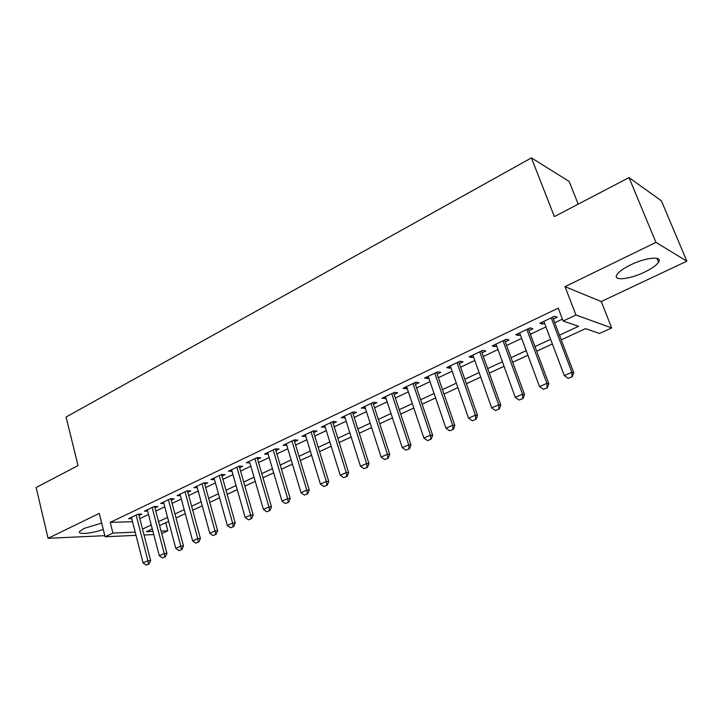 <?xml version="1.0" encoding="UTF-8"?>
<svg xmlns="http://www.w3.org/2000/svg" width="723" height="723" viewBox="0 0 723 723"><rect width="100%" height="100%" fill="white"/><g stroke="black" fill="none" stroke-linecap="round" stroke-linejoin="round"><path stroke-width="1.08" d="M101.69 523.118L83.967 528.441L79.575 531.541C77.289 534.939 92.246 533.511 103.244 529.381M644.518 272.146C651.766 268.631 656.448 265.323 658.572 262.223C663.163 255.743 645.937 257.28 630.601 264.889C623.461 268.414 618.906 271.676 616.918 274.659C612.517 281.157 629.507 279.503 644.518 272.146M165.721 522.729L167.853 530.799L161.726 533.601M578.21 204.139L569.155 181.437L531.414 157.885L66.073 417.035L78.039 465.603L36.15 487.501L48.07 538.319L104.808 535.671M531.414 157.885L554.378 216.602L629.01 177.587L661.4 200.831L686.85 261.166L655.942 242.386L565.006 286.66L575.969 315.011L611.685 327.944L599.593 333.466L585.476 328.649L561.229 339.864M565.006 286.66L601.256 301.536L686.85 261.166M601.256 301.536L611.685 327.944M629.01 177.587L655.942 242.386M138.988 515.454L141.835 514.098L138.039 514.18L128.558 518.689L131.722 518.608M154.957 507.88L157.849 506.507L154.08 506.561L144.419 511.152L147.637 511.089M171.243 500.162L174.171 498.771L170.429 498.789L160.578 503.47L163.859 503.434M187.835 492.291L190.809 490.881L187.103 490.872L177.063 495.644L180.407 495.635M204.763 484.274L207.772 482.837L204.103 482.792L193.863 487.664L197.271 487.682M222.015 476.086L225.079 474.64L221.446 474.559L210.999 479.521L214.469 479.575M239.62 467.745L242.72 466.272L239.132 466.154L228.477 471.215L232.02 471.306M257.578 459.232L260.732 457.74L257.18 457.578L246.308 462.747L249.914 462.865M275.897 450.546L279.096 449.028L275.59 448.829L264.501 454.098L268.17 454.207M294.595 441.681L297.849 440.135L294.388 439.9L283.064 445.278L286.796 445.377M313.692 432.634L316.99 431.062L313.583 430.781L302.015 436.276L305.811 436.367M333.176 423.389L336.529 421.798L333.176 421.473L321.374 427.085L325.233 427.157M353.086 413.954L356.493 412.336L353.195 411.965L341.139 417.695L345.061 417.758M373.42 404.311L376.882 402.675L373.646 402.25L361.319 408.097L365.314 408.152M394.198 394.469L397.713 392.797L394.541 392.318L381.952 398.301L386.01 398.346M415.427 384.401L419.006 382.702L415.897 382.178L403.027 388.287L406.172 388.784L407.166 388.314M437.135 374.107L440.768 372.39L437.731 371.803L424.573 378.048L427.655 378.608L428.784 378.066M459.322 363.588L463.018 361.834L460.054 361.193L446.606 367.582L449.607 368.197L450.899 367.582M482.015 352.833L485.784 351.044L482.892 350.339L469.128 356.882L472.065 357.551L473.502 356.864M505.232 341.825L509.064 340.009L506.263 339.241L492.173 345.937L495.029 346.66L496.638 345.901M528.992 330.565L532.887 328.712L530.176 327.881L515.761 334.731L518.527 335.526L520.298 334.686M559.457 335.201L578.59 326.308L563.154 321.048L558.228 308.161L110.221 522.377L132.517 521.699M139.801 518.608L148.522 514.487M155.797 511.062L164.763 506.823M172.101 503.362L181.319 499.015M188.712 495.526L198.192 491.044M205.657 487.528L215.409 482.928M222.937 479.367L232.969 474.64M240.569 471.053L250.881 466.181M258.545 462.566L269.155 457.56M276.9 453.908L287.808 448.757M295.626 445.07L306.85 439.765M314.74 436.041L326.299 430.592M334.261 426.832L346.154 421.211M354.198 417.424L366.444 411.64M374.559 407.808L387.176 401.861M395.364 397.993L408.359 391.857M416.629 387.953L430.013 381.636M438.373 377.695L452.155 371.188M460.596 367.203L474.794 360.506M483.325 356.475L497.966 349.571M506.579 345.504L521.672 338.382M530.375 334.27L545.937 326.932M554.731 322.783L562.431 319.141M553.303 319.033L557.27 317.153L554.649 316.249L539.891 323.262L542.566 324.121L544.527 323.199M136.023 535.363L105.079 536.755L99.268 513.384L48.07 538.319M105.079 536.755L112.905 533.068L135.192 532.146M110.221 522.377L112.905 533.068M563.154 321.048L575.969 315.011M153.764 534.568L144.04 535.002M152.291 528.938L146.362 531.685L152.942 531.414M161.057 531.08L167.853 530.799M552.363 343.958L536.692 351.206M527.917 355.264L512.715 362.295M504.039 366.308L489.29 373.122M480.705 377.099L466.398 383.714M457.894 387.636L444.012 394.062M435.598 397.948L422.124 404.184M413.791 408.034L400.714 414.08M392.462 417.894L379.765 423.768M371.595 427.546L359.259 433.249M351.17 436.99L339.186 442.53M331.179 446.227L319.539 451.613M311.604 455.282L300.298 460.506M292.435 464.139L281.455 469.218M273.665 472.824L262.982 477.758M255.264 481.328L244.889 486.127M237.243 489.661L227.158 494.324M219.575 497.831L209.769 502.368M202.259 505.838L192.725 510.248M185.278 513.692L176.005 517.975M168.631 521.391L159.611 525.558M142.503 529.073L151.27 524.997M158.572 521.608L167.573 517.415M174.939 513.99L184.202 509.688M191.631 506.236L201.157 501.807M208.649 498.319L218.445 493.764M226.01 490.248L236.078 485.567M243.714 482.015L254.071 477.198M261.78 473.619L272.435 468.658M280.208 465.043L291.179 459.945M299.024 456.294L310.312 451.053M318.228 447.365L329.851 441.97M337.849 438.246L349.805 432.688M357.876 428.929L370.185 423.208M378.346 419.412L391.016 413.52M399.25 409.697L412.309 403.624M420.623 399.756L434.071 393.502M442.476 389.598L456.33 383.154M464.817 379.214L479.096 372.571M487.664 368.585L502.386 361.744M511.044 357.713L526.217 350.655M534.966 346.588L550.61 339.313M541.889 322.313L542.566 324.121M517.858 333.728L518.527 335.526M494.387 344.88L495.029 346.66M471.432 355.788L472.065 357.551M449.001 366.444L449.607 368.197M427.058 376.873L427.655 378.608M405.594 387.067L406.172 388.784M384.6 397.044L385.16 398.744M364.049 406.805L364.6 408.495M343.931 416.367L344.464 418.039M324.238 425.72L324.754 427.383M304.952 434.885L305.458 436.529M286.064 443.859L286.552 445.495M267.555 452.652L268.034 454.279M266.724 511.757L269.923 510.519L266.724 511.757L263.416 509.417L249.878 462.883M568.251 378.31L572.336 376.71L568.251 378.31L564.32 375.608L543.841 321.392M551.215 317.885L571.866 372.246L573.719 372.697L572.336 376.71M552.616 317.216L573.719 372.697M564.32 375.608L571.866 372.246L572.02 376.638M543.407 389.299L547.419 387.736L543.407 389.299L539.53 386.624L519.638 332.887M526.841 329.462L546.904 383.353L548.82 383.75L547.419 387.736M528.314 328.766L548.82 383.75M539.53 386.624L546.904 383.353L547.094 387.673M519.15 400.036L523.081 398.5L519.15 400.036L515.318 397.397L495.987 344.121M503.027 340.777L522.521 394.189L524.509 394.55L523.081 398.5M504.582 340.036L524.509 394.55M515.318 397.397L522.521 394.189L522.756 398.445M495.454 410.528L499.313 409.019L495.454 410.528L491.676 407.908L472.878 355.101M479.756 351.839L498.707 404.781L500.759 405.097L499.313 409.019M481.382 351.062L500.759 405.097M491.676 407.908L498.707 404.781L498.969 408.965M472.291 420.777L476.086 419.295L472.291 420.777L468.558 418.192L450.284 365.838M457.008 362.639L475.436 415.129L477.541 415.409L476.086 419.295M458.707 361.834L477.541 415.409M468.558 418.192L475.436 415.129L475.734 419.25M449.652 430.8L453.375 429.345L449.652 430.8L445.964 428.233L428.197 376.331M434.767 373.204L452.688 425.241L454.848 425.486L453.375 429.345M436.529 372.372L454.848 425.486M445.964 428.233L452.688 425.241L453.014 429.308M427.519 440.596L431.179 439.168L427.519 440.596L423.877 438.057L406.588 386.597M413.023 383.542L430.456 435.138L432.67 435.336L431.179 439.168M414.848 382.675L432.67 435.336M423.877 438.057L430.456 435.138L430.809 439.141M405.874 450.176L409.462 448.775L405.874 450.176L402.277 447.664L385.449 396.638M391.749 393.646L408.703 444.808L410.971 444.97L409.462 448.775M393.628 392.752L410.971 444.97M402.277 447.664L408.703 444.808L409.091 448.748M384.69 459.548L388.224 458.174L384.69 459.548L381.138 457.063L364.772 406.462M370.926 403.542L387.429 454.261L389.742 454.396L388.224 458.174M372.869 402.621L389.742 454.396M381.138 457.063L387.429 454.261L387.844 458.156M363.976 468.712L367.447 467.365L363.976 468.712L360.461 466.254L344.528 416.077M350.556 413.213L366.615 463.524L368.974 463.624L367.447 467.365M352.544 412.273L368.974 463.624M360.461 466.254L366.615 463.524L367.049 467.356M343.696 477.695L347.112 476.367L343.696 477.695L340.226 475.255L324.708 425.495M330.61 422.693L346.254 472.58L348.649 472.643L347.112 476.367M332.652 421.717L348.649 472.643M340.226 475.255L346.254 472.58L346.706 476.358M323.841 486.48L327.203 485.178L323.841 486.48L320.416 484.067L305.305 434.713M311.089 431.965L326.317 481.446L328.757 481.482L327.203 485.178M313.176 430.971L328.757 481.482M320.416 484.067L326.317 481.446L326.796 485.169M304.41 495.083L307.709 493.8L304.41 495.083L301.021 492.697L286.308 443.741M291.965 441.057L306.796 490.122L309.272 490.14L307.709 493.8M294.098 440.036L309.272 490.14M301.021 492.697L306.796 490.122L307.293 493.8M285.368 503.506L288.622 502.25L285.368 503.506L282.024 501.138L267.691 452.589M273.231 449.95L287.682 498.626L290.194 498.608L288.622 502.25M275.409 448.92L290.194 498.608M282.024 501.138L287.682 498.626L288.206 502.25M254.885 458.671L268.956 506.95L271.505 506.904L269.923 510.519M257.099 457.614L271.505 506.904M263.416 509.417L268.956 506.95L269.498 510.528M248.459 519.846L251.604 518.626L248.459 519.846L245.178 517.523L231.568 469.742M236.9 467.212L250.61 515.11L253.186 515.038L251.604 518.626M239.159 466.154L253.186 515.038M245.178 517.523L250.61 515.11L251.17 518.635M230.556 527.763L233.656 526.57L230.556 527.763L227.311 525.467L214.053 478.066M219.268 475.589L232.634 523.1L235.246 523.009L233.656 526.57M221.581 474.559L235.246 523.009M227.311 525.467L232.634 523.1L233.213 526.588M213.005 535.535L216.06 534.36L213.005 535.535L209.797 533.258L196.873 486.236M201.988 483.795L215.02 530.935L217.659 530.818L216.06 534.36M204.347 482.801L217.659 530.818M209.797 533.258L215.02 530.935L215.617 534.378M195.797 543.145L198.807 541.988L195.797 543.145L192.634 540.894L180.027 494.234M185.043 491.848L197.75 538.617L200.407 538.481L198.807 541.988M187.447 490.872L200.407 538.481M192.634 540.894L197.75 538.617L198.364 542.015M178.933 550.61L181.889 549.471L178.933 550.61L175.797 548.377L163.506 502.087M168.423 499.747L180.813 546.145L183.497 545.992L181.889 549.471M170.872 498.789L183.497 545.992M175.797 548.377L180.813 546.145L181.446 549.498M162.386 557.93L165.305 556.809L162.386 557.93L159.286 555.725L147.293 509.787M152.128 507.492L164.202 553.538L166.923 553.357L165.305 556.809M154.614 506.552L166.923 553.357M159.286 555.725L164.202 553.538L164.853 556.846M146.163 565.115L149.028 564.012L146.163 565.115L143.091 562.928L131.396 517.343M136.132 515.083L147.917 560.777L150.655 560.578L149.028 564.012M138.653 514.17L150.655 560.578M143.091 562.928L147.917 560.777L148.577 564.048M658.572 262.223L656.963 258.328"/></g></svg>
